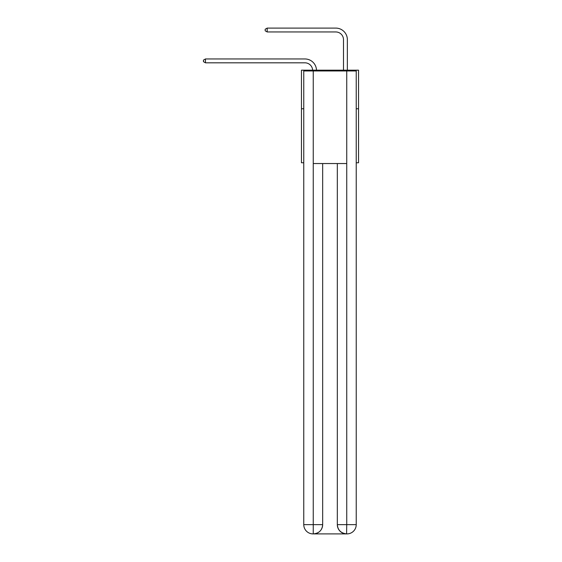 <?xml version="1.0" encoding="UTF-8"?>
<svg xmlns="http://www.w3.org/2000/svg" width="562" height="562" viewBox="0 0 562 562"><rect width="100%" height="100%" fill="white"/><g stroke="black" fill="none" stroke-linecap="round" stroke-linejoin="round"><path stroke-width="0.84" d="M303.761 108.761L301.45 108.761L301.45 70.18L358.542 70.18L358.542 162.769L356.231 162.769M301.45 108.761L301.45 162.769L303.761 162.769M358.542 108.761L356.231 108.761M304.92 62.818A7.713 7.713 178.8 0 1 312.627 70.18A7.713 7.713 0 0 0 304.92 62.818L205.46 62.818L203.458 61.665L203.458 60.12L205.46 58.961L304.92 58.961A11.57 11.57 -1.2 0 1 316.49 70.18M343.494 70.18L343.494 39.67A7.713 7.713 0 0 0 335.781 31.957L267.189 31.957L265.18 30.798L265.18 29.259L267.189 28.1L335.781 28.1A11.57 11.57 0 0 1 347.358 39.67L347.358 70.18M313.02 533.9A9.259 9.259 0 0 1 303.761 524.641L322.665 524.641L322.665 163.542L322.665 524.641A9.259 9.259 0 0 1 313.406 533.9L313.02 533.9A9.259 9.259 0 0 1 303.761 524.641L303.761 70.953L313.252 70.953L313.252 163.542L346.74 163.542L346.74 70.953L313.252 70.953M346.74 70.953L356.231 70.953L356.231 524.641A9.259 9.259 0 0 1 346.972 533.9L346.803 533.9M337.326 524.641L346.74 524.641L346.585 533.9A9.259 9.259 0 0 1 337.326 524.641L337.326 163.542L337.326 524.641C337.797 530.099 340.881 533.183 346.585 533.9L313.406 533.9C319.132 533.303 322.216 530.212 322.665 524.641M313.252 163.542L313.252 533.9M343.494 39.67A7.713 7.713 0 0 0 335.781 31.957A7.713 7.713 0 0 1 343.494 39.67A7.713 7.713 0 0 0 335.781 31.957A7.713 7.713 0 0 1 343.494 39.67A7.713 7.713 0 0 0 335.781 31.957A7.713 7.713 0 0 1 343.494 39.67A7.713 7.713 0 0 0 335.781 31.957A7.713 7.713 0 0 1 343.494 39.67A7.713 7.713 0 0 0 335.781 31.957A7.713 7.713 0 0 1 343.494 39.67A7.713 7.713 0 0 0 335.781 31.957A7.713 7.713 0 0 1 343.494 39.67M267.189 28.1L335.781 28.1L267.189 28.1L335.781 28.1L267.189 28.1L335.781 28.1L267.189 28.1L335.781 28.1L267.189 28.1L335.781 28.1L267.189 28.1L335.781 28.1L267.189 28.1L267.189 31.957M205.46 62.818L205.46 58.961L304.92 58.961M346.74 163.542L346.74 524.641L356.231 524.641"/></g></svg>
